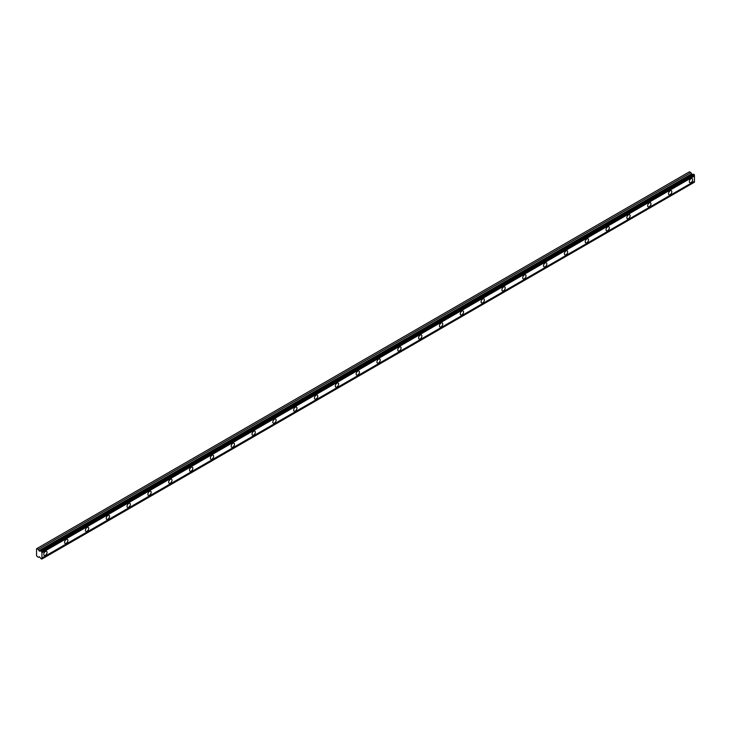<?xml version="1.0" encoding="UTF-8"?>
<svg xmlns="http://www.w3.org/2000/svg" width="731" height="731" viewBox="0 0 731 731"><rect width="100%" height="100%" fill="white"/><g stroke="black" fill="none" stroke-linecap="round" stroke-linejoin="round"><path stroke-width="1.1" d="M690.978 182.576A2.33 1.343 120 0 0 692.504 180.52A2.33 1.343 120 0 0 692.147 178.647A2.33 1.343 120 0 0 690.978 178.766A2.33 1.343 120 0 0 689.452 180.822A2.33 1.343 120 0 0 689.817 182.686A2.33 1.343 120 0 0 690.978 182.576M45.404 555.295A2.33 1.343 120 0 0 46.921 553.239A2.33 1.343 120 0 0 46.565 551.375A2.33 1.343 120 0 0 45.404 551.485A2.33 1.343 120 0 0 43.878 553.541A2.33 1.343 120 0 0 44.235 555.414A2.33 1.343 120 0 0 45.404 555.295M66.229 543.27A2.33 1.343 120 0 0 67.745 541.214A2.33 1.343 120 0 0 67.389 539.35A2.33 1.343 120 0 0 66.229 539.469A2.33 1.343 120 0 0 64.703 541.516A2.33 1.343 120 0 0 65.059 543.389A2.33 1.343 120 0 0 66.229 543.27M87.053 531.245A2.33 1.343 120 0 0 88.57 529.198A2.33 1.343 120 0 0 88.213 527.325A2.33 1.343 120 0 0 87.053 527.444A2.33 1.343 120 0 0 85.527 529.5A2.33 1.343 120 0 0 85.883 531.364A2.33 1.343 120 0 0 87.053 531.245M107.877 519.229A2.33 1.343 120 0 0 109.403 517.173A2.33 1.343 120 0 0 109.038 515.3A2.33 1.343 120 0 0 107.877 515.419A2.33 1.343 120 0 0 106.351 517.475A2.33 1.343 120 0 0 106.708 519.339A2.33 1.343 120 0 0 107.877 519.229M128.702 507.204A2.33 1.343 120 0 0 130.228 505.148A2.33 1.343 120 0 0 129.871 503.275A2.33 1.343 120 0 0 128.702 503.394A2.33 1.343 120 0 0 127.176 505.45A2.33 1.343 120 0 0 127.532 507.314A2.33 1.343 120 0 0 128.702 507.204M149.526 495.179A2.33 1.343 120 0 0 151.052 493.123A2.33 1.343 120 0 0 150.696 491.259A2.33 1.343 120 0 0 149.526 491.369A2.33 1.343 120 0 0 148 493.425A2.33 1.343 120 0 0 148.356 495.298A2.33 1.343 120 0 0 149.526 495.179M170.35 483.154A2.33 1.343 120 0 0 171.876 481.099A2.33 1.343 120 0 0 171.52 479.234A2.33 1.343 120 0 0 170.35 479.344A2.33 1.343 120 0 0 168.824 481.4A2.33 1.343 120 0 0 169.19 483.273A2.33 1.343 120 0 0 170.35 483.154M191.175 471.13A2.33 1.343 120 0 0 192.701 469.074A2.33 1.343 120 0 0 192.344 467.21A2.33 1.343 120 0 0 191.175 467.328A2.33 1.343 120 0 0 189.649 469.375A2.33 1.343 120 0 0 190.014 471.248A2.33 1.343 120 0 0 191.175 471.13M211.999 459.114A2.33 1.343 120 0 0 213.525 457.058A2.33 1.343 120 0 0 213.169 455.185A2.33 1.343 120 0 0 211.999 455.303A2.33 1.343 120 0 0 210.482 457.359A2.33 1.343 120 0 0 210.839 459.223A2.33 1.343 120 0 0 211.999 459.114M232.823 447.089A2.33 1.343 120 0 0 234.349 445.033A2.33 1.343 120 0 0 233.993 443.16A2.33 1.343 120 0 0 232.823 443.278A2.33 1.343 120 0 0 231.307 445.334A2.33 1.343 120 0 0 231.663 447.198A2.33 1.343 120 0 0 232.823 447.089M253.648 435.064A2.33 1.343 120 0 0 255.174 433.008A2.33 1.343 120 0 0 254.817 431.144A2.33 1.343 120 0 0 253.648 431.253A2.33 1.343 120 0 0 252.131 433.309A2.33 1.343 120 0 0 252.487 435.183A2.33 1.343 120 0 0 253.648 435.064M274.481 423.039A2.33 1.343 120 0 0 275.998 420.983A2.33 1.343 120 0 0 275.642 419.119A2.33 1.343 120 0 0 274.481 419.228A2.33 1.343 120 0 0 272.955 421.284A2.33 1.343 120 0 0 273.312 423.158A2.33 1.343 120 0 0 274.481 423.039M295.306 411.014A2.33 1.343 120 0 0 296.823 408.958A2.33 1.343 120 0 0 296.466 407.094A2.33 1.343 120 0 0 295.306 407.213A2.33 1.343 120 0 0 293.78 409.259A2.33 1.343 120 0 0 294.136 411.133A2.33 1.343 120 0 0 295.306 411.014M316.13 398.989A2.33 1.343 120 0 0 317.647 396.942A2.33 1.343 120 0 0 317.291 395.069A2.33 1.343 120 0 0 316.13 395.188A2.33 1.343 120 0 0 314.604 397.244A2.33 1.343 120 0 0 314.96 399.108A2.33 1.343 120 0 0 316.13 398.989M336.954 386.973A2.33 1.343 120 0 0 338.471 384.917A2.33 1.343 120 0 0 338.115 383.044A2.33 1.343 120 0 0 336.954 383.163A2.33 1.343 120 0 0 335.428 385.219A2.33 1.343 120 0 0 335.785 387.083A2.33 1.343 120 0 0 336.954 386.973M357.779 374.948A2.33 1.343 120 0 0 359.305 372.892A2.33 1.343 120 0 0 358.939 371.019A2.33 1.343 120 0 0 357.779 371.138A2.33 1.343 120 0 0 356.253 373.194A2.33 1.343 120 0 0 356.609 375.058A2.33 1.343 120 0 0 357.779 374.948M378.603 362.923A2.33 1.343 120 0 0 380.129 360.867A2.33 1.343 120 0 0 379.773 359.003A2.33 1.343 120 0 0 378.603 359.113A2.33 1.343 120 0 0 377.077 361.169A2.33 1.343 120 0 0 377.434 363.042A2.33 1.343 120 0 0 378.603 362.923M399.428 350.898A2.33 1.343 120 0 0 400.953 348.842A2.33 1.343 120 0 0 400.597 346.978A2.33 1.343 120 0 0 399.428 347.088A2.33 1.343 120 0 0 397.902 349.144A2.33 1.343 120 0 0 398.258 351.017A2.33 1.343 120 0 0 399.428 350.898M420.252 338.873A2.33 1.343 120 0 0 421.778 336.817A2.33 1.343 120 0 0 421.421 334.953A2.33 1.343 120 0 0 420.252 335.072A2.33 1.343 120 0 0 418.726 337.128A2.33 1.343 120 0 0 419.091 338.992A2.33 1.343 120 0 0 420.252 338.873M441.076 326.858A2.33 1.343 120 0 0 442.602 324.802A2.33 1.343 120 0 0 442.246 322.928A2.33 1.343 120 0 0 441.076 323.047A2.33 1.343 120 0 0 439.55 325.103A2.33 1.343 120 0 0 439.916 326.967A2.33 1.343 120 0 0 441.076 326.858M461.901 314.833A2.33 1.343 120 0 0 463.427 312.777A2.33 1.343 120 0 0 463.07 310.903A2.33 1.343 120 0 0 461.901 311.022A2.33 1.343 120 0 0 460.384 313.078A2.33 1.343 120 0 0 460.74 314.942A2.33 1.343 120 0 0 461.901 314.833M482.725 302.808A2.33 1.343 120 0 0 484.251 300.752A2.33 1.343 120 0 0 483.895 298.888A2.33 1.343 120 0 0 482.725 298.997A2.33 1.343 120 0 0 481.208 301.053A2.33 1.343 120 0 0 481.565 302.926A2.33 1.343 120 0 0 482.725 302.808M503.549 290.783A2.33 1.343 120 0 0 505.075 288.727A2.33 1.343 120 0 0 504.719 286.863A2.33 1.343 120 0 0 503.549 286.972A2.33 1.343 120 0 0 502.033 289.028A2.33 1.343 120 0 0 502.389 290.901A2.33 1.343 120 0 0 503.549 290.783M524.374 278.758A2.33 1.343 120 0 0 525.9 276.702A2.33 1.343 120 0 0 525.543 274.838A2.33 1.343 120 0 0 524.374 274.957A2.33 1.343 120 0 0 522.857 277.003A2.33 1.343 120 0 0 523.213 278.876A2.33 1.343 120 0 0 524.374 278.758M545.207 266.733A2.33 1.343 120 0 0 546.724 264.686A2.33 1.343 120 0 0 546.368 262.813A2.33 1.343 120 0 0 545.207 262.932A2.33 1.343 120 0 0 543.681 264.988A2.33 1.343 120 0 0 544.038 266.852A2.33 1.343 120 0 0 545.207 266.733M566.032 254.717A2.33 1.343 120 0 0 567.548 252.661A2.33 1.343 120 0 0 567.192 250.788A2.33 1.343 120 0 0 566.032 250.907A2.33 1.343 120 0 0 564.506 252.963A2.33 1.343 120 0 0 564.862 254.827A2.33 1.343 120 0 0 566.032 254.717M586.856 242.692A2.33 1.343 120 0 0 588.373 240.636A2.33 1.343 120 0 0 588.016 238.772A2.33 1.343 120 0 0 586.856 238.882A2.33 1.343 120 0 0 585.33 240.938A2.33 1.343 120 0 0 585.686 242.802A2.33 1.343 120 0 0 586.856 242.692M607.68 230.667A2.33 1.343 120 0 0 609.206 228.611A2.33 1.343 120 0 0 608.841 226.747A2.33 1.343 120 0 0 607.68 226.857A2.33 1.343 120 0 0 606.154 228.913A2.33 1.343 120 0 0 606.511 230.786A2.33 1.343 120 0 0 607.68 230.667M628.505 218.642A2.33 1.343 120 0 0 630.031 216.586A2.33 1.343 120 0 0 629.665 214.722A2.33 1.343 120 0 0 628.505 214.841A2.33 1.343 120 0 0 626.979 216.888A2.33 1.343 120 0 0 627.335 218.761A2.33 1.343 120 0 0 628.505 218.642M649.329 206.617A2.33 1.343 120 0 0 650.855 204.57A2.33 1.343 120 0 0 650.499 202.697A2.33 1.343 120 0 0 649.329 202.816A2.33 1.343 120 0 0 647.803 204.872A2.33 1.343 120 0 0 648.159 206.736A2.33 1.343 120 0 0 649.329 206.617M670.153 194.601A2.33 1.343 120 0 0 671.679 192.545A2.33 1.343 120 0 0 671.323 190.672A2.33 1.343 120 0 0 670.153 190.791A2.33 1.343 120 0 0 668.627 192.847A2.33 1.343 120 0 0 668.984 194.711A2.33 1.343 120 0 0 670.153 194.601M39.383 551.119L38.377 549.337L36.55 548.753L36.55 555.825L38.377 557.351L39.383 556.73L40.57 558.219A0.813 0.466 60 0 1 41.009 558.767L41.932 558.923A0.813 0.466 60 0 1 41.932 558L41.932 552.791A0.813 0.466 60 0 1 41.932 551.868L41.009 550.964A0.813 0.466 60 0 1 40.57 551L39.383 551.119L691.901 174.398L690.905 172.607L689.479 171.785L36.961 548.515M41.009 550.964L693.536 174.234L694.45 175.138A0.813 0.466 60 0 0 694.45 176.061L41.932 552.791M41.932 559.023L694.45 182.193A0.813 0.466 60 0 1 694.45 181.27L694.45 176.061M693.372 174.325A0.813 0.466 -120 0 1 693.098 174.27L691.901 174.398M41.932 551.868L694.45 175.138M694.45 181.27L41.932 558M694.45 182.193L41.932 558.923M39.41 556.757L38.377 557.351M690.905 172.607L38.377 549.337M693.098 174.27L40.57 551M41.932 551.768L694.45 175.047M41.594 551.192L694.121 174.462M693.682 174.216L41.164 550.946M691.425 173.978L38.907 550.699"/></g></svg>
